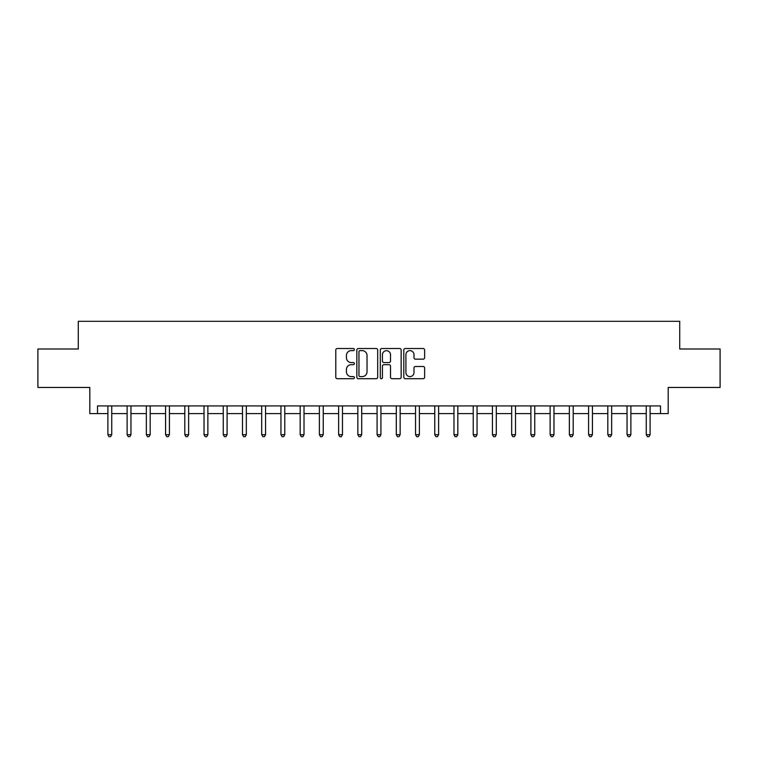 <?xml version="1.0" encoding="UTF-8"?>
<svg xmlns="http://www.w3.org/2000/svg" width="758" height="758" viewBox="0 0 758 758"><rect width="100%" height="100%" fill="white"/><g stroke="black" fill="none" stroke-linecap="round" stroke-linejoin="round"><path stroke-width="1.14" d="M354.393 349.58A1.061 1.061 0 0 0 353.332 348.519L337.291 348.519A1.507 1.507 0 0 0 335.785 350.025L335.785 377.209A1.507 1.507 0 0 0 337.291 378.716L353.332 378.716A1.061 1.061 0 0 0 354.393 377.664A1.061 1.061 0 0 0 353.332 376.603L351.257 376.603A4.832 4.832 0 0 1 346.425 371.771L346.425 369.506A4.832 4.832 0 0 1 351.257 364.674L353.332 364.674A1.061 1.061 0 0 0 354.393 363.622A1.061 1.061 0 0 0 353.332 362.561L351.257 362.561A4.832 4.832 0 0 1 346.425 357.729L346.425 355.464A4.832 4.832 0 0 1 351.257 350.632L353.332 350.632A1.061 1.061 0 0 0 354.393 349.58M423.125 359.159A1.507 1.507 0 0 0 424.632 357.653L424.632 350.025A1.507 1.507 0 0 0 423.125 348.519L405.312 348.519A1.507 1.507 0 0 0 403.796 350.025L403.796 377.209A1.507 1.507 0 0 0 405.312 378.716L423.125 378.716A1.507 1.507 0 0 0 424.632 377.209L424.632 368A1.507 1.507 0 0 0 423.125 366.484L415.498 366.484A1.507 1.507 0 0 0 413.991 368L413.991 372.566A4.036 4.036 0 0 1 409.955 376.603A4.036 4.036 0 0 1 405.909 372.566L405.909 354.668A4.036 4.036 0 0 1 409.955 350.632A4.036 4.036 0 0 1 413.991 354.668L413.991 357.653A1.507 1.507 0 0 0 415.498 359.159L423.125 359.159M97.507 413.612L97.507 405.918L660.493 405.918L660.493 413.612L668.186 413.612L668.186 387.461L720.1 387.461L720.1 349.002L679.718 349.002L679.718 321.316L78.282 321.316L78.282 349.002L37.9 349.002L37.9 387.461L89.814 387.461L89.814 413.612L107.892 413.612M377.683 350.025A1.507 1.507 0 0 0 376.167 348.519L358.354 348.519A1.507 1.507 0 0 0 356.847 350.025L356.847 377.209A1.507 1.507 0 0 0 358.354 378.716L376.167 378.716A1.507 1.507 0 0 0 377.683 377.209L377.683 350.025M381.833 348.519L399.646 348.519A1.507 1.507 0 0 1 401.153 350.025L401.153 377.209A1.507 1.507 0 0 1 399.646 378.716L392.019 378.716A1.507 1.507 0 0 1 390.512 377.209L390.512 366.18A1.507 1.507 0 0 0 389.006 364.674L383.946 364.674A1.507 1.507 0 0 0 382.439 366.18L382.439 377.664A1.061 1.061 0 0 1 381.378 378.716A1.061 1.061 0 0 1 380.317 377.664L380.317 350.025A1.507 1.507 0 0 1 381.833 348.519M111.739 413.612L127.117 413.612M130.963 413.612L146.341 413.612M150.188 413.612L165.576 413.612M169.413 413.612L184.8 413.612M188.647 413.612L204.025 413.612M207.872 413.612L223.259 413.612M227.097 413.612L242.484 413.612M246.331 413.612L261.709 413.612M265.556 413.612L280.943 413.612M284.781 413.612L300.168 413.612M304.015 413.612L319.393 413.612M323.24 413.612L338.618 413.612M342.464 413.612L357.852 413.612M361.699 413.612L377.077 413.612M380.923 413.612L396.301 413.612M400.148 413.612L415.536 413.612M419.382 413.612L434.76 413.612M438.607 413.612L453.985 413.612M457.832 413.612L473.219 413.612M477.057 413.612L492.444 413.612M496.291 413.612L511.669 413.612M515.516 413.612L530.903 413.612M534.741 413.612L550.128 413.612M553.975 413.612L569.353 413.612M573.2 413.612L588.587 413.612M592.424 413.612L607.812 413.612M611.659 413.612L627.037 413.612M630.883 413.612L646.261 413.612M650.108 413.612L660.493 413.612M360.012 350.632A1.061 1.061 0 0 0 358.96 351.693L358.96 375.542A1.061 1.061 0 0 0 360.012 376.603L362.201 376.603A4.832 4.832 0 0 0 367.033 371.771L367.033 355.464A4.832 4.832 0 0 0 362.201 350.632L360.012 350.632M390.512 354.744A4.036 4.036 0 0 0 386.476 350.708A4.036 4.036 0 0 0 382.439 354.744L382.439 361.054A1.507 1.507 0 0 0 383.946 362.561L389.006 362.561A1.507 1.507 0 0 0 390.512 361.054L390.512 354.744M111.928 405.918L111.843 406.117A1.535 1.535 0 0 0 111.739 406.686L111.739 434.685L107.892 434.685L107.892 406.686A1.535 1.535 0 0 0 107.778 406.117L107.702 405.918M111.739 434.685L110.583 436.684L109.038 436.684L107.892 434.685M131.153 405.918L131.077 406.117A1.535 1.535 0 0 0 130.963 406.686L130.963 434.685L127.117 434.685L127.117 406.686A1.535 1.535 0 0 0 127.003 406.117L126.927 405.918M130.963 434.685L129.808 436.684L128.273 436.684L127.117 434.685M150.378 405.918L150.302 406.117A1.535 1.535 0 0 0 150.188 406.686L150.188 434.685L146.341 434.685L146.341 406.686A1.535 1.535 0 0 0 146.237 406.117L146.152 405.918M150.188 434.685L149.032 436.684L147.497 436.684L146.341 434.685M169.612 405.918L169.527 406.117A1.535 1.535 0 0 0 169.413 406.686L169.413 434.685L165.576 434.685L165.576 406.686A1.535 1.535 0 0 0 165.462 406.117L165.386 405.918M169.413 434.685L168.267 436.684L166.722 436.684L165.576 434.685M188.837 405.918L188.761 406.117A1.535 1.535 0 0 0 188.647 406.686L188.647 434.685L184.8 434.685L184.8 406.686A1.535 1.535 0 0 0 184.687 406.117L184.611 405.918M188.647 434.685L187.491 436.684L185.956 436.684L184.8 434.685M208.062 405.918L207.986 406.117A1.535 1.535 0 0 0 207.872 406.686L207.872 434.685L204.025 434.685L204.025 406.686A1.535 1.535 0 0 0 203.921 406.117L203.836 405.918M207.872 434.685L206.716 436.684L205.181 436.684L204.025 434.685M227.286 405.918L227.211 406.117A1.535 1.535 0 0 0 227.097 406.686L227.097 434.685L223.259 434.685L223.259 406.686A1.535 1.535 0 0 0 223.146 406.117L223.07 405.918M227.097 434.685L225.95 436.684L224.406 436.684L223.259 434.685M246.521 405.918L246.435 406.117A1.535 1.535 0 0 0 246.331 406.686L246.331 434.685L242.484 434.685L242.484 406.686A1.535 1.535 0 0 0 242.371 406.117L242.295 405.918M246.331 434.685L245.175 436.684L243.64 436.684L242.484 434.685M265.745 405.918L265.67 406.117A1.535 1.535 0 0 0 265.556 406.686L265.556 434.685L261.709 434.685L261.709 406.686A1.535 1.535 0 0 0 261.595 406.117L261.519 405.918M265.556 434.685L264.4 436.684L262.865 436.684L261.709 434.685M284.97 405.918L284.894 406.117A1.535 1.535 0 0 0 284.781 406.686L284.781 434.685L280.943 434.685L280.943 406.686A1.535 1.535 0 0 0 280.83 406.117L280.744 405.918M284.781 434.685L283.634 436.684L282.09 436.684L280.943 434.685M304.204 405.918L304.119 406.117A1.535 1.535 0 0 0 304.015 406.686L304.015 434.685L300.168 434.685L300.168 406.686A1.535 1.535 0 0 0 300.054 406.117L299.978 405.918M304.015 434.685L302.859 436.684L301.324 436.684L300.168 434.685M323.429 405.918L323.353 406.117A1.535 1.535 0 0 0 323.24 406.686L323.24 434.685L319.393 434.685L319.393 406.686A1.535 1.535 0 0 0 319.279 406.117L319.203 405.918M323.24 434.685L322.084 436.684L320.549 436.684L319.393 434.685M342.654 405.918L342.578 406.117A1.535 1.535 0 0 0 342.464 406.686L342.464 434.685L338.618 434.685L338.618 406.686A1.535 1.535 0 0 0 338.513 406.117L338.428 405.918M342.464 434.685L341.318 436.684L339.774 436.684L338.618 434.685M361.888 405.918L361.803 406.117A1.535 1.535 0 0 0 361.699 406.686L361.699 434.685L357.852 434.685L357.852 406.686A1.535 1.535 0 0 0 357.738 406.117L357.662 405.918M361.699 434.685L360.543 436.684L359.008 436.684L357.852 434.685M381.113 405.918L381.037 406.117A1.535 1.535 0 0 0 380.923 406.686L380.923 434.685L377.077 434.685L377.077 406.686A1.535 1.535 0 0 0 376.963 406.117L376.887 405.918M380.923 434.685L379.767 436.684L378.233 436.684L377.077 434.685M400.338 405.918L400.262 406.117A1.535 1.535 0 0 0 400.148 406.686L400.148 434.685L396.301 434.685L396.301 406.686A1.535 1.535 0 0 0 396.197 406.117L396.112 405.918M400.148 434.685L398.992 436.684L397.457 436.684L396.301 434.685M419.572 405.918L419.487 406.117A1.535 1.535 0 0 0 419.382 406.686L419.382 434.685L415.536 434.685L415.536 406.686A1.535 1.535 0 0 0 415.422 406.117L415.346 405.918M419.382 434.685L418.226 436.684L416.682 436.684L415.536 434.685M438.797 405.918L438.721 406.117A1.535 1.535 0 0 0 438.607 406.686L438.607 434.685L434.76 434.685L434.76 406.686A1.535 1.535 0 0 0 434.647 406.117L434.571 405.918M438.607 434.685L437.451 436.684L435.916 436.684L434.76 434.685M458.022 405.918L457.946 406.117A1.535 1.535 0 0 0 457.832 406.686L457.832 434.685L453.985 434.685L453.985 406.686A1.535 1.535 0 0 0 453.881 406.117L453.796 405.918M457.832 434.685L456.676 436.684L455.141 436.684L453.985 434.685M477.256 405.918L477.17 406.117A1.535 1.535 0 0 0 477.057 406.686L477.057 434.685L473.219 434.685L473.219 406.686A1.535 1.535 0 0 0 473.106 406.117L473.03 405.918M477.057 434.685L475.91 436.684L474.366 436.684L473.219 434.685M496.481 405.918L496.405 406.117A1.535 1.535 0 0 0 496.291 406.686L496.291 434.685L492.444 434.685L492.444 406.686A1.535 1.535 0 0 0 492.33 406.117L492.255 405.918M496.291 434.685L495.135 436.684L493.6 436.684L492.444 434.685M515.705 405.918L515.63 406.117A1.535 1.535 0 0 0 515.516 406.686L515.516 434.685L511.669 434.685L511.669 406.686A1.535 1.535 0 0 0 511.565 406.117L511.479 405.918M515.516 434.685L514.36 436.684L512.825 436.684L511.669 434.685M534.93 405.918L534.854 406.117A1.535 1.535 0 0 0 534.741 406.686L534.741 434.685L530.903 434.685L530.903 406.686A1.535 1.535 0 0 0 530.79 406.117L530.714 405.918M534.741 434.685L533.594 436.684L532.05 436.684L530.903 434.685M554.164 405.918L554.079 406.117A1.535 1.535 0 0 0 553.975 406.686L553.975 434.685L550.128 434.685L550.128 406.686A1.535 1.535 0 0 0 550.014 406.117L549.938 405.918M553.975 434.685L552.819 436.684L551.284 436.684L550.128 434.685M573.389 405.918L573.313 406.117A1.535 1.535 0 0 0 573.2 406.686L573.2 434.685L569.353 434.685L569.353 406.686A1.535 1.535 0 0 0 569.239 406.117L569.163 405.918M573.2 434.685L572.044 436.684L570.509 436.684L569.353 434.685M592.614 405.918L592.538 406.117A1.535 1.535 0 0 0 592.424 406.686L592.424 434.685L588.587 434.685L588.587 406.686A1.535 1.535 0 0 0 588.473 406.117L588.388 405.918M592.424 434.685L591.278 436.684L589.733 436.684L588.587 434.685M611.848 405.918L611.763 406.117A1.535 1.535 0 0 0 611.659 406.686L611.659 434.685L607.812 434.685L607.812 406.686A1.535 1.535 0 0 0 607.698 406.117L607.622 405.918M611.659 434.685L610.503 436.684L608.968 436.684L607.812 434.685M631.073 405.918L630.997 406.117A1.535 1.535 0 0 0 630.883 406.686L630.883 434.685L627.037 434.685L627.037 406.686A1.535 1.535 0 0 0 626.923 406.117L626.847 405.918M630.883 434.685L629.727 436.684L628.192 436.684L627.037 434.685M650.298 405.918L650.222 406.117A1.535 1.535 0 0 0 650.108 406.686L650.108 434.685L646.261 434.685L646.261 406.686A1.535 1.535 0 0 0 646.157 406.117L646.072 405.918M650.108 434.685L648.962 436.684L647.417 436.684L646.261 434.685"/></g></svg>
